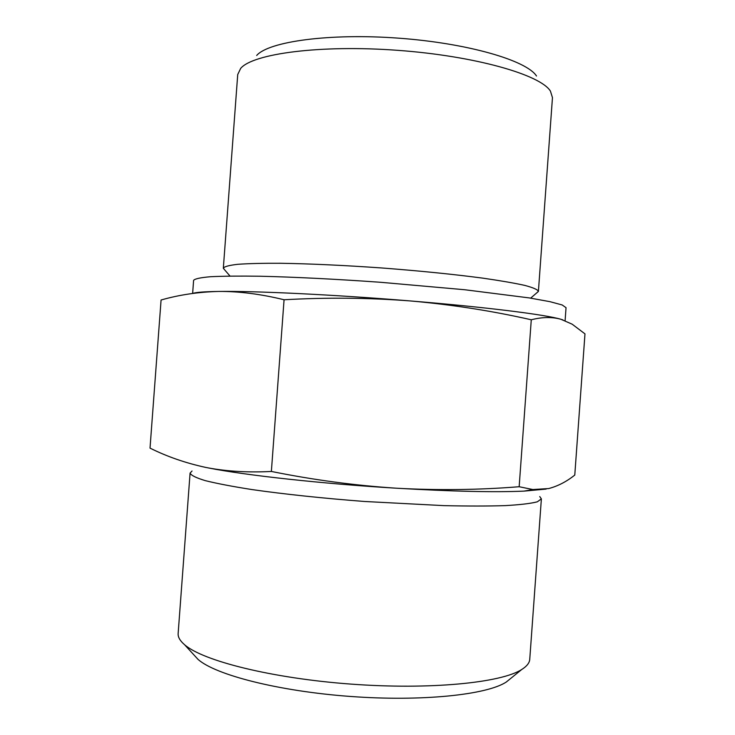 <?xml version="1.0" encoding="UTF-8"?>
<svg xmlns="http://www.w3.org/2000/svg" width="735" height="735" viewBox="0 0 735 735"><rect width="100%" height="100%" fill="white"/><g stroke="black" fill="none" stroke-linecap="round" stroke-linejoin="round"><path stroke-width="1.1" d="M519.158 486.726L532.866 489.538L548.705 488.554C557.911 486.12 566.602 481.618 574.779 475.058L584.977 333.874L572.179 324.199L560.961 319.293C552.114 316.813 542.219 316.978 531.276 319.78C491.972 310.868 451.566 304.575 410.066 300.918C368.86 297.739 326.864 297.353 284.068 299.761C260.815 294.055 239.013 291.29 218.672 291.446C198.303 291.979 179.101 294.836 161.075 300.009L150.023 448.111C167.047 456.61 185.569 463.032 205.589 467.387L208.336 467.919C227.629 471.466 248.641 472.642 271.371 471.447C313.064 479.882 354.72 485.467 396.349 488.205C437.656 490.466 478.595 489.969 519.158 486.726L531.276 319.78M546.142 489.078L524.009 491.118C494.379 492.413 451.823 491.439 396.349 488.205C322.481 483.795 244.902 475.223 208.391 467.938L205.589 467.387M562.927 319.909L560.961 319.293C546.032 314.718 486.074 307.111 410.066 300.918C334.425 294.661 254.723 290.867 218.672 291.446C204.514 291.639 195.877 292.3 192.754 293.421M536.495 76.008C526.692 60.49 467.855 43.2 398.618 38.165C329.381 33.029 268.652 41.537 256.68 55.465M536.973 292.677L538.415 291.253L552.463 97.636L550.432 91.122C540.436 74.749 475.233 55.97 397.718 50.329C320.221 44.587 252.969 53.637 240.685 68.373L237.727 74.52L223.339 268.119L224.552 269.736M511.284 677.973L506.24 682.062C486.754 694.841 422.028 701.741 350.273 696.44C278.51 691.203 215.493 674.923 198.073 659.433L193.691 654.655M539.747 496.548L541.373 498.881L529.751 659.304C529.522 662.869 526.857 666.259 521.776 669.466C501.353 682.787 430.453 689.972 351.174 684.12C271.904 678.332 202.805 660.866 184.549 644.696C179.992 640.782 177.852 637.052 178.146 633.487L190.08 473.092L192.037 471.016M541.373 498.881L537.303 501.821C530.789 503.512 520.114 504.77 505.294 505.616C488.169 506.167 467.736 506.167 443.986 505.634L364.588 501.481C323.023 498.302 283.554 494.104 251.894 489.556C232.416 486.496 216.862 483.52 205.23 480.626C196.043 477.833 190.999 475.325 190.08 473.092M565.096 320.708L566.042 307.689L562.174 304.961L549.927 301.662L529.191 297.905L464.805 289.746L380.684 282.295C336.492 279.144 294.395 277.04 260.53 276.241C239.683 275.947 222.981 276.103 210.43 276.727C200.471 277.591 194.858 278.795 193.608 280.338L192.634 293.44M538.415 291.253C537.542 289.535 532.948 287.569 524.606 285.355C514.077 283.039 500.057 280.623 482.555 278.106C453.293 274.256 419.685 270.875 381.741 267.963C343.769 265.298 310.032 263.736 280.522 263.277C262.836 263.194 248.614 263.543 237.864 264.297C229.292 265.271 224.451 266.548 223.339 268.119M284.068 299.761L271.371 471.447M524.009 491.118L532.875 489.565M506.24 682.062L521.776 669.466M198.073 659.433L184.549 644.696M530.652 298.134L538.369 291.473M230.009 276.057L223.357 268.339"/></g></svg>
